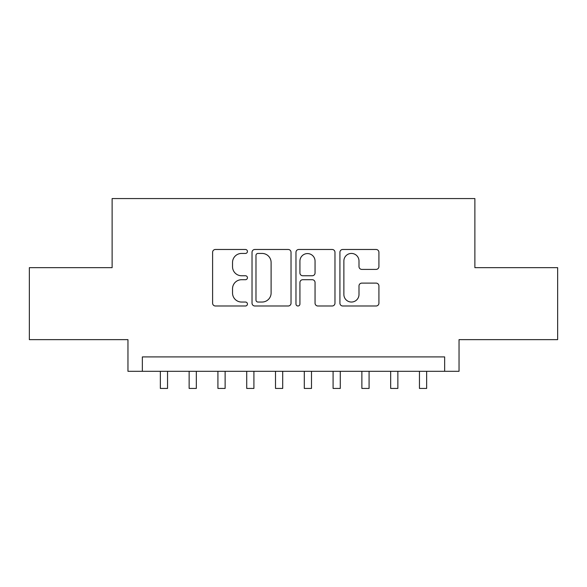 <?xml version="1.0" encoding="UTF-8"?>
<svg xmlns="http://www.w3.org/2000/svg" width="587" height="587" viewBox="0 0 587 587"><rect width="100%" height="100%" fill="white"/><g stroke="black" fill="none" stroke-linecap="round" stroke-linejoin="round"><path stroke-width="0.88" d="M247.435 251.456A1.981 1.981 0 0 0 245.461 249.475L215.436 249.475A2.825 2.825 0 0 0 212.604 252.307L212.604 303.171A2.825 2.825 0 0 0 215.436 305.996L245.461 305.996A1.981 1.981 0 0 0 247.435 304.022A1.981 1.981 0 0 0 245.461 302.041L241.573 302.041A9.04 9.04 0 0 1 232.533 293.001L232.533 288.76A9.04 9.04 0 0 1 241.573 279.713L245.461 279.713A1.981 1.981 0 0 0 247.435 277.739A1.981 1.981 0 0 0 245.461 275.758L241.573 275.758A9.04 9.04 0 0 1 232.533 266.718L232.533 262.477A9.04 9.04 0 0 1 241.573 253.437L245.461 253.437A1.981 1.981 0 0 0 247.435 251.456M376.091 269.404A2.825 2.825 0 0 0 378.916 266.571L378.916 252.307A2.825 2.825 0 0 0 376.091 249.475L342.742 249.475A2.825 2.825 0 0 0 339.917 252.307L339.917 303.171A2.825 2.825 0 0 0 342.742 305.996L376.091 305.996A2.825 2.825 0 0 0 378.916 303.171L378.916 285.935A2.825 2.825 0 0 0 376.091 283.11L361.819 283.11A2.825 2.825 0 0 0 358.995 285.935L358.995 294.483A7.558 7.558 0 0 1 351.43 302.041A7.558 7.558 0 0 1 343.872 294.483L343.872 260.995A7.558 7.558 0 0 1 351.43 253.437A7.558 7.558 0 0 1 358.995 260.995L358.995 266.571A2.825 2.825 0 0 0 361.819 269.404L376.091 269.404M444.645 371.307L459.041 371.307L459.041 339.638L557.65 339.638L557.65 267.657L474.876 267.657L474.876 198.567L112.124 198.567L112.124 267.657L29.35 267.657L29.35 339.638L127.959 339.638L127.959 371.307L444.645 371.307L444.645 356.911L142.355 356.911L142.355 371.307M291.027 252.307A2.825 2.825 0 0 0 288.202 249.475L254.853 249.475A2.825 2.825 0 0 0 252.028 252.307L252.028 303.171A2.825 2.825 0 0 0 254.853 305.996L288.202 305.996A2.825 2.825 0 0 0 291.027 303.171L291.027 252.307M298.798 249.475L332.147 249.475A2.825 2.825 0 0 1 334.972 252.307L334.972 303.171A2.825 2.825 0 0 1 332.147 305.996L317.875 305.996A2.825 2.825 0 0 1 315.05 303.171L315.05 282.545A2.825 2.825 0 0 0 312.225 279.713L302.753 279.713A2.825 2.825 0 0 0 299.928 282.545L299.928 304.022A1.981 1.981 0 0 1 297.954 305.996A1.981 1.981 0 0 1 295.973 304.022L295.973 252.307A2.825 2.825 0 0 1 298.798 249.475M257.964 253.437A1.981 1.981 0 0 0 255.983 255.411L255.983 300.06A1.981 1.981 0 0 0 257.964 302.041L262.059 302.041A9.04 9.04 0 0 0 271.106 293.001L271.106 262.477A9.04 9.04 0 0 0 262.059 253.437L257.964 253.437M315.05 261.134A7.558 7.558 0 0 0 307.485 253.577A7.558 7.558 0 0 0 299.928 261.134L299.928 272.933A2.825 2.825 0 0 0 302.753 275.758L312.225 275.758A2.825 2.825 0 0 0 315.05 272.933L315.05 261.134M160.346 371.307L160.346 388.433L167.544 388.433L167.544 371.307M189.139 371.307L189.139 388.433L196.329 388.433L196.329 371.307M217.924 371.307L217.924 388.433L225.122 388.433L225.122 371.307M246.716 371.307L246.716 388.433L253.914 388.433L253.914 371.307M275.508 371.307L275.508 388.433L282.707 388.433L282.707 371.307M304.293 371.307L304.293 388.433L311.492 388.433L311.492 371.307M333.086 371.307L333.086 388.433L340.284 388.433L340.284 371.307M361.878 371.307L361.878 388.433L369.076 388.433L369.076 371.307M390.671 371.307L390.671 388.433L397.861 388.433L397.861 371.307M419.456 371.307L419.456 388.433L426.654 388.433L426.654 371.307"/></g></svg>
